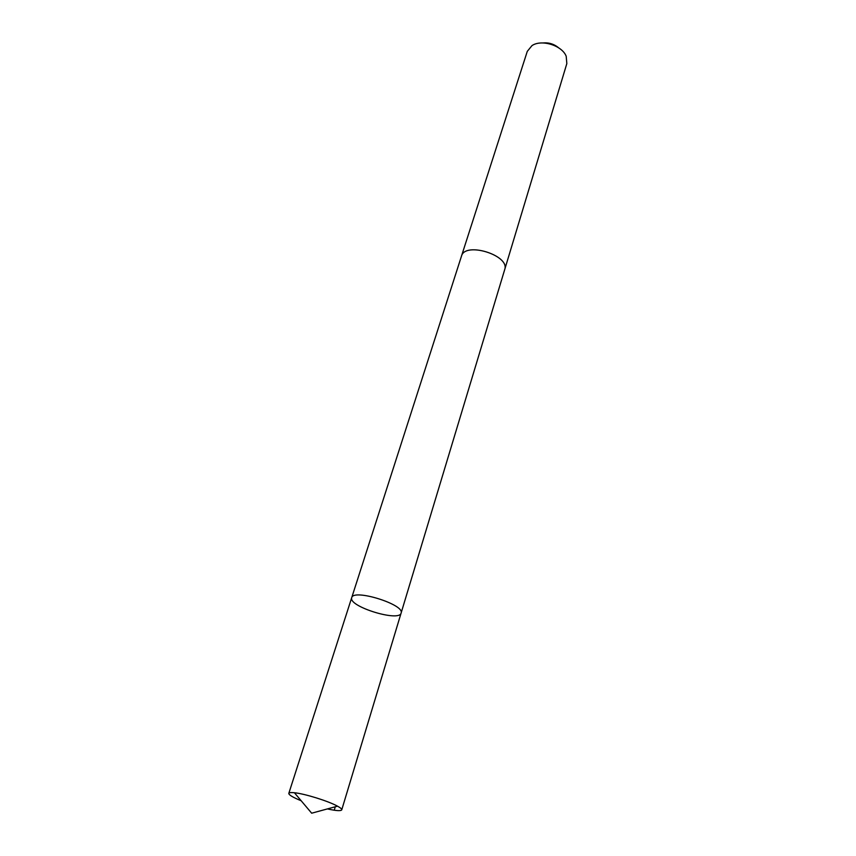 <?xml version="1.0" encoding="UTF-8"?>
<svg xmlns="http://www.w3.org/2000/svg" width="856" height="856" viewBox="0 0 856 856"><rect width="100%" height="100%" fill="white"/><g stroke="black" fill="none" stroke-linecap="round" stroke-linejoin="round"><path stroke-width="1.28" d="M461.373 256.458L461.47 256.137C464.904 241.328 510.101 255.313 504.719 269.512L401.1 613.089C405.166 604.625 353.154 588.425 351.698 597.702L351.623 598.034C349.269 606.893 399.474 622.173 401.1 613.089C405.166 604.625 353.154 588.425 351.698 597.702L288.814 793.362C289.114 792.592 290.976 792.389 294.411 792.742C304.661 793.705 328.522 801.13 337.499 806.17C340.495 807.807 341.919 809.016 341.758 809.819L341.747 809.851C340.923 811.146 336.151 810.835 327.409 808.92M301.151 800.745C293.276 797.525 289.157 795.128 288.793 793.544L288.814 793.362M351.698 597.702L461.48 256.137C464.904 241.317 510.112 255.302 504.719 269.512L504.591 269.918M461.47 256.137L527.275 51.381L531.972 45.625C541.452 39.023 562.157 45.464 566.201 56.282L566.832 63.59L504.698 269.597M542.907 42.95C548.857 42.404 554.132 44.052 558.722 47.872M334.236 810.225L335.285 806.769M401.1 613.089L341.747 809.851M294.411 792.742L311.67 813.2L337.499 806.17"/></g></svg>
